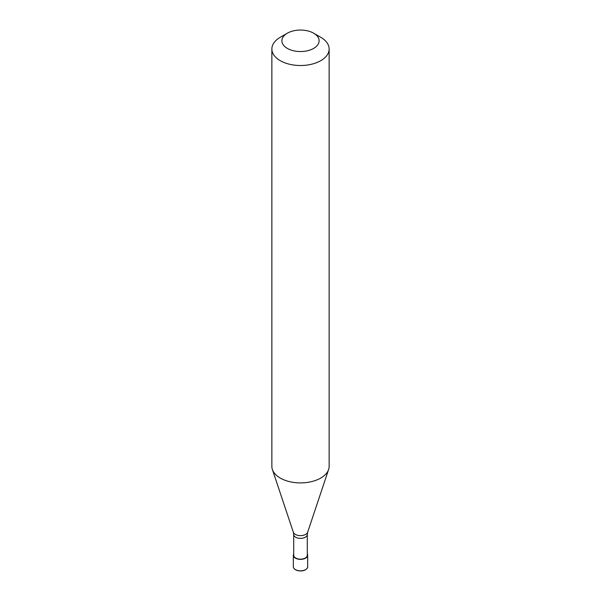 <?xml version="1.0" encoding="UTF-8"?>
<svg xmlns="http://www.w3.org/2000/svg" width="601" height="601" viewBox="0 0 601 601"><rect width="100%" height="100%" fill="white"/><g stroke="black" fill="none" stroke-linecap="round" stroke-linejoin="round"><path stroke-width="0.9" d="M293.701 553.949A7.159 4.132 0 0 0 293.341 555.234A7.159 4.132 0 0 0 297.758 559.058A7.159 4.132 0 0 0 305.563 558.164A7.159 4.132 180 0 0 307.659 555.234A7.159 4.132 180 0 0 307.299 553.949M293.701 534.447L293.701 555.234A6.799 3.929 0 0 0 297.901 558.862A6.799 3.929 0 0 0 305.308 558.013A6.799 3.929 180 0 0 307.299 555.234L307.299 534.447A6.799 3.929 180 0 1 305.308 537.226A6.799 3.929 0 0 1 297.901 538.075A6.799 3.929 0 0 1 293.701 534.447L293.341 532.223A7.287 4.207 0 0 0 298.366 535.446A7.287 4.207 0 0 0 305.654 534.402A7.287 4.207 180 0 0 307.659 532.223L328.619 469.501A28.638 16.535 180 0 1 320.754 478.058A28.638 16.535 0 0 1 292.109 482.175A28.638 16.535 0 0 1 272.381 469.501A28.638 16.535 0 0 1 271.862 466.368L271.862 48.981A28.638 16.535 0 0 0 289.539 64.254A28.638 16.535 0 0 0 320.754 60.671A28.638 16.535 180 0 0 329.138 48.981A28.638 16.535 180 0 0 320.754 37.292L313.662 33.198A18.616 10.75 180 0 1 313.662 48.396A18.616 10.75 0 0 1 287.338 48.396A18.616 10.75 0 0 1 287.338 33.198L287.338 33.198A18.616 10.75 180 0 1 313.662 33.198M280.246 37.292L287.338 33.198L280.246 37.292A28.638 16.535 0 0 0 271.862 48.981M329.138 48.981L329.138 466.368A28.638 16.535 180 0 1 328.619 469.501M295.542 569.68A6.874 3.967 0 0 0 305.361 569.733M307.659 566.698C307.892 567.494 307.171 568.516 305.503 569.748C301.852 572.084 293.596 570.973 293.341 566.698A7.159 4.132 0 0 0 297.758 570.514A7.159 4.132 0 0 0 305.563 569.62A7.159 4.132 180 0 0 307.659 566.698L307.659 555.234M293.341 566.698L293.341 555.234M293.341 532.223L272.381 469.501M307.299 534.447L307.659 532.223"/></g></svg>
